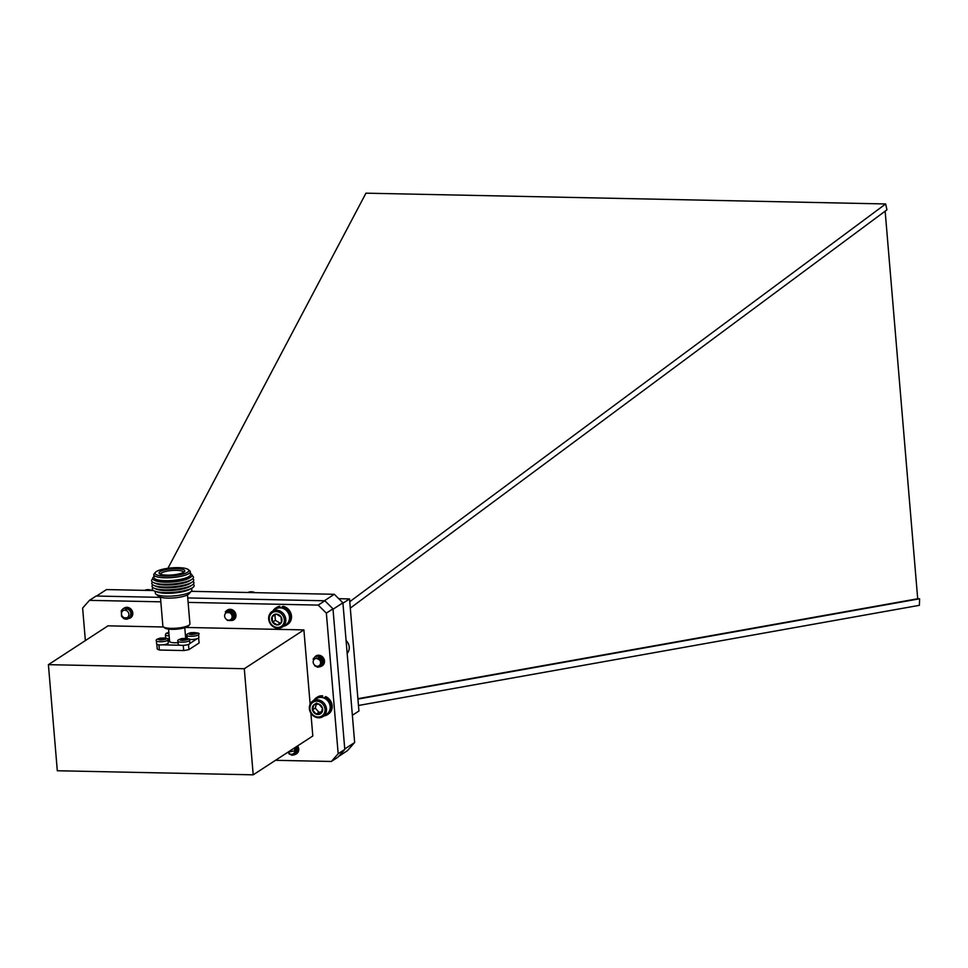 <?xml version="1.0" encoding="UTF-8"?>
<svg xmlns="http://www.w3.org/2000/svg" width="968" height="968" viewBox="0 0 968 968"><rect width="100%" height="100%" fill="white"/><g stroke="black" fill="none" stroke-linecap="round" stroke-linejoin="round"><path stroke-width="1.45" d="M338.619 756.419L347.427 750.684L354.651 742.504L342.914 602.798L334.299 594.291L324.365 600.765L187.732 597.934L324.837 600.777L332.98 608.811L344.789 749.438L337.965 757.17L331.346 761.477L338.171 753.757L344.789 749.438M160.833 601.83L89.455 600.354L96.086 596.034L160.458 597.365L96.546 596.046L106.48 589.572L153.44 590.54M123.819 608.364A5.82 5.167 56.9 0 1 124.255 608.049A5.82 5.167 56.9 0 1 129.639 608.073A5.82 5.167 56.9 0 1 132.785 613.034A5.82 5.167 56.9 0 1 130.607 617.802A5.82 5.167 56.9 0 1 128.659 618.516M226.827 610.53A5.82 5.167 56.9 0 1 227.432 610.058A5.82 5.167 56.9 0 1 232.828 610.082A5.82 5.167 56.9 0 1 235.962 615.043A5.82 5.167 56.9 0 1 233.796 619.81A5.82 5.167 56.9 0 1 232.296 620.44L227.323 620.452M313.1 659.111L314.951 656.836L318.097 656.074L322.767 659.184L322.937 664.544L321.533 666.032L323.034 664.471L322.876 659.123L318.206 656.001L315.011 656.8A5.82 5.167 56.9 0 1 315.955 655.977A5.82 5.167 56.9 0 1 321.352 656.001A5.82 5.167 56.9 0 1 324.486 660.962A5.82 5.167 56.9 0 1 322.308 665.73A5.82 5.167 56.9 0 1 321.086 666.299M297.587 745.904A5.82 5.167 56.9 0 1 298.725 749.014A5.82 5.167 56.9 0 1 296.547 753.782A5.82 5.167 56.9 0 1 295.325 754.338M338.171 753.757L326.361 613.131L332.98 608.811M326.361 613.131L318.206 605.097L324.837 600.777M318.206 605.097L188.107 602.399M89.455 600.354L82.631 608.073L85.365 640.586M275.469 760.316L331.346 761.477M310.135 704.135L303.892 629.902L185.711 627.445M163.519 626.986L107.992 625.836L48.4 664.665L57.306 770.758L253.205 774.823L244.299 668.731L303.892 629.902M253.205 774.823L312.809 735.995L310.885 713.15M244.299 668.731L48.4 664.665M167.67 638.928A5.832 1.391 -4.8 0 0 169.4 639.037M168.928 633.35L167.186 633.314L168.88 632.782M156.84 644.252L157.239 648.947A21.707 5.155 -4.8 0 0 159.393 650.036L183.678 650.544A21.707 5.155 -4.8 0 0 188.929 649.613L199.081 642.994L198.646 637.936M183.242 645.341L183.678 650.544M188.929 649.613L188.494 644.434M162.285 644.857L180.012 645.22M159.393 650.036L158.958 644.833M187.042 636.46L185.529 636.436M189.837 643.478L197.242 638.65M189.232 639.376A5.832 1.391 -4.8 0 0 198.404 638.142A5.832 1.391 -4.8 0 0 198.851 637.537L198.585 634.391A5.832 1.391 175.2 0 1 198.137 634.984A5.832 1.391 175.2 0 1 191.688 636.327A5.832 1.391 175.2 0 1 186.957 635.359L187.211 638.42M190.2 634.488L190.998 633.931L188.748 633.762L189.583 633.217L193.116 632.588L196.564 633.362L190.2 634.488M193.431 633.907L193.116 632.588M167.827 643.563A5.832 1.391 -4.8 0 0 168.275 642.958L168.008 639.812A5.832 1.391 175.2 0 1 167.561 640.405A5.832 1.391 175.2 0 1 161.112 641.748A5.832 1.391 175.2 0 1 156.38 640.792L156.647 643.938A5.832 1.391 -4.8 0 0 161.378 644.906A5.832 1.391 -4.8 0 0 167.827 643.563M159.635 639.921L160.422 639.352L158.171 639.183L159.006 638.638L162.551 638.009L166 638.783L159.635 639.921M162.866 639.328L162.551 638.009M160.446 597.183L162.866 626.102A13.564 3.219 -4.8 0 0 163.35 626.853A13.564 3.219 -4.8 0 0 176.66 628.171A13.564 3.219 -4.8 0 0 189.571 624.65A13.564 3.219 -4.8 0 0 189.909 623.828L187.489 594.921M155.981 594.146L158.812 596.397A15.609 3.703 -4.8 0 0 174.119 597.921A15.609 3.703 -4.8 0 0 188.966 593.868L191.374 591.182A18.319 4.356 175.2 0 1 173.95 595.937A18.319 4.356 175.2 0 1 155.981 594.146A18.319 4.356 175.2 0 1 155.34 593.13L155.183 591.303M163.35 626.853L164.766 627.978A12.209 2.904 -4.8 0 0 176.745 629.164A12.209 2.904 -4.8 0 0 188.361 625.994L189.571 624.65M191.688 588.241L191.846 590.069A18.319 4.356 175.2 0 1 191.374 591.182M193.237 584.249A21.03 4.997 175.2 0 1 192.003 588.06L189.704 589.355A18.319 4.356 175.2 0 1 173.708 593.045A18.319 4.356 175.2 0 1 157.336 592.077L154.844 591.182A21.03 4.997 175.2 0 1 152.992 587.624M168.565 629.115L169.606 641.409A8.143 1.936 -4.8 0 0 178.064 642.631M192.003 588.06A21.03 4.997 175.2 0 1 165.153 592.585A21.03 4.997 175.2 0 1 154.844 591.182M193.007 581.466A21.03 4.997 175.2 0 1 192.184 585.047L190.043 586.378A18.561 4.404 175.2 0 1 165.976 590.577A18.561 4.404 175.2 0 1 156.489 589.197L154.166 588.241A21.03 4.997 175.2 0 1 152.75 584.841M192.184 585.047A21.03 4.997 175.2 0 1 164.911 589.814A21.03 4.997 175.2 0 1 154.166 588.241M192.777 578.683A21.03 4.997 175.2 0 1 191.954 582.264L189.813 583.595A18.561 4.404 175.2 0 1 165.746 587.806A18.561 4.404 175.2 0 1 156.259 586.414L153.924 585.458A21.03 4.997 175.2 0 1 152.52 582.071M191.954 582.264A21.03 4.997 175.2 0 1 164.681 587.031A21.03 4.997 175.2 0 1 153.924 585.458M192.027 575.609A21.03 4.997 175.2 0 1 191.712 579.481L189.583 580.812A18.561 4.404 175.2 0 1 165.516 585.023A18.561 4.404 175.2 0 1 156.017 583.631L153.694 582.675A21.03 4.997 175.2 0 1 152.738 578.9M191.712 579.481A21.03 4.997 175.2 0 1 172.945 583.97A21.03 4.997 175.2 0 1 153.694 582.675M190.466 573.625A19.759 4.695 175.2 0 1 190.393 577.388L189.353 578.041A18.561 4.404 175.2 0 1 165.286 582.24A18.561 4.404 175.2 0 1 155.787 580.861L154.65 580.389A19.759 4.695 175.2 0 1 153.96 576.698M190.393 577.388A19.759 4.695 175.2 0 1 172.752 581.599A19.759 4.695 175.2 0 1 154.65 580.389M188.24 569.547L189.655 570.672A18.319 4.356 175.2 0 1 190.297 571.689L190.539 574.568A18.319 4.356 175.2 0 1 165.25 580.691A18.319 4.356 175.2 0 1 154.033 577.642L153.791 574.75A18.319 4.356 175.2 0 1 154.263 573.637L155.461 572.294A16.964 4.029 175.2 0 1 171.602 567.889A16.964 4.029 175.2 0 1 188.24 569.547A16.964 4.029 175.2 0 1 183.097 574.06A16.964 4.029 175.2 0 1 165.419 576.154A16.964 4.029 175.2 0 1 155.461 572.294M190.297 571.689A18.319 4.356 175.2 0 1 165.008 577.799A18.319 4.356 175.2 0 1 153.791 574.75M160.047 571.652A12.923 3.073 -4.8 0 0 159.538 573.709A12.923 3.073 -4.8 0 0 172.195 574.956A12.923 3.073 -4.8 0 0 184.464 571.616A12.923 3.073 -4.8 0 0 175.922 568.664A12.923 3.073 -4.8 0 0 160.047 571.652M183.545 572.318A11.531 2.735 -4.8 0 0 183.545 572.269A11.531 2.735 -4.8 0 0 176.478 570.333A11.531 2.735 -4.8 0 0 161.438 572.995A11.531 2.735 -4.8 0 0 160.555 574.193A11.531 2.735 -4.8 0 0 160.567 574.254M189.389 644.01A5.832 1.391 -4.8 0 0 189.837 643.405L189.571 640.259A5.832 1.391 175.2 0 1 189.123 640.852A5.832 1.391 175.2 0 1 182.674 642.195A5.832 1.391 175.2 0 1 177.943 641.227L178.209 644.385A5.832 1.391 -4.8 0 0 182.94 645.354A5.832 1.391 -4.8 0 0 189.389 644.01M181.185 640.368L181.984 639.8L179.733 639.63L180.568 639.086L184.114 638.457L187.562 639.231L181.185 640.368M184.428 639.775L184.114 638.457M357.93 699.077L919.6 598.793L919.382 605.327L358.475 705.478M349.75 601.709L885.672 203.958L365.952 193.177L167.936 568.289M357.894 698.702L917.7 598.756L885.151 211.145M919.6 598.793L917.7 598.756M885.672 203.958L886.942 209.826L350.295 608.122M338.752 598.696L349.521 598.914L358.934 711.008L352.364 715.279M349.521 598.914L342.95 603.197M334.299 594.291L191.24 591.327M344.753 748.954L354.651 742.504M333.016 609.247L342.914 602.798M123.493 618.358C126.505 619.52 128.345 618.625 128.998 615.66A4.247 3.775 56.9 0 1 127.098 617.886L123.517 617.681L127.534 619.036A5.651 5.022 56.9 0 1 123.493 618.358L121.52 616.241L121.29 610.675L122.96 608.811L125.743 608.025L130.583 610.844L131.091 616.217L128.865 618.37M123.396 608.557L126.578 607.493L131.406 610.3L131.914 615.684L129.337 617.959M127.8 618.153L126.82 618.02M132.229 615.987L129.7 617.536M131.914 610.469L131.418 609.695M124.34 618.697L121.629 616.168L121.387 610.614L123.069 608.739L125.852 607.964L130.68 610.772L131.2 616.156L128.938 618.31M123.843 608.231L126.675 607.42L131.515 610.239L132.023 615.612L129.385 617.911M127.885 618.092L126.953 617.959M132.144 616.144L129.748 617.475M132.301 615.854L130.511 615.854M125.828 609.041L126.397 607.311M132.483 615.394L130.632 615.128M126.602 609.199L126.977 607.287M132.652 614.837L130.632 614.22M126.784 610.808A4.041 3.582 -123.1 0 0 123.529 617.439A4.041 3.582 -123.1 0 0 126.784 610.808M128.998 615.66L127.607 617.608M130.438 611.909L129.143 609.029M131.261 611.365L130.329 609.925M132.096 610.832L131.152 609.392M130.535 612.187L129.034 608.969M131.37 611.643L130.123 609.719M132.192 611.098L130.946 609.187M151.794 590.516A9.305 8.264 -123.1 0 0 144.692 590.359M233.324 613.337C230.783 610.893 228.267 610.747 225.762 612.913A4.247 3.775 56.9 0 1 228.593 612.139L231.945 614.172L229.96 610.626A5.651 5.022 56.9 0 1 233.324 613.337L234.244 616.059L232.247 620.464M225.278 611.873L226.706 610.602L232.054 610.76L235.079 615.527L233.082 619.931L230.263 620.597M226.923 610.481L232.877 610.215L235.902 614.982L233.905 619.387L231.279 620.077M235.974 615.249L232.526 609.913M229.96 610.626L231.328 611.231L234.353 615.999L232.356 620.391M226.548 610.687L232.151 610.687L235.176 615.454L233.191 619.859L230.432 620.536M227.383 610.155L232.138 609.731M235.889 616.556L234.014 619.326L231.364 620.004M225.242 618.056A4.041 3.582 -123.1 0 0 231.461 614.462A4.041 3.582 -123.1 0 0 225.242 618.056M226.113 612.647L230.336 612.635L231.872 614.075M226.96 612.091L231.171 612.103L233.482 615.66L232.441 618.612L234.304 615.128L231.195 611.195M231.667 610.542L235.127 614.583L233.663 617.874L232.562 618.322M235.95 614.886L234.498 617.342L232.695 617.85M232.78 616.507L235.926 616.398L232.768 616.386M235.526 616.217L234.256 616.096M231.412 613.53L231.037 612.018M231.049 611.111L231.183 610.457M235.986 615.684L234.087 615.128M233.155 614.377L232.211 612.938M231.884 611.667L232.017 609.913M235.938 615.019L234.704 614.45L232.707 610.009M226.851 612.163L231.062 612.163L233.373 615.733L232.465 618.552M231.654 611.498L234.196 615.188L232.417 618.661M232.102 610.784L235.03 614.656L233.566 617.947L232.538 618.37M235.865 614.365L234.389 617.403L232.683 617.911M231.195 613.325L230.916 611.97M235.986 615.757L234.123 615.273M233.252 614.644L232.005 612.732M231.763 611.57L231.933 609.9M235.914 615.116L234.607 614.523L232.623 609.961M235.841 614.22L233.409 610.469M254.983 592.646A9.305 8.264 -123.1 0 0 247.893 592.501M322.719 662.475C321.775 659.22 319.634 657.78 316.306 658.155A4.247 3.775 56.9 0 1 319.246 659.196L321.158 662.656L321.134 658.434A5.651 5.022 56.9 0 1 322.719 662.475L320.711 666.577L317.734 667.23L314.709 665.766M321.533 666.032L318.387 666.662M315.386 656.582L318.92 655.53L323.59 658.651L323.76 664L321.933 665.742M316.209 656.05L317.298 655.384M320.251 665.536L323.251 664.919L320.19 665.609M320.602 660.648L320.106 659.874M324.51 661.398L321.618 658.543L320.977 655.796M324.401 660.309L321.908 656.365M321.134 658.434L322.041 659.656L322.211 665.016L320.759 666.541M315.834 656.256L319.029 655.469L323.699 658.579L323.869 663.939L322.417 665.464M324.159 663.419L321.122 662.354M318.787 658.845L318.641 658.131M318.617 656.897L319.004 655.239M324.51 661.277L321.727 658.47L321.074 655.856M313.16 661.918A4.041 3.582 -123.1 0 0 320.614 662.729A4.041 3.582 -123.1 0 0 313.16 661.918M316.306 658.155L320.517 660.479L321.074 662.039M320.94 659.353L321.497 663.951L320.686 664.907L321.4 664.024L321.243 660.007L320.323 658.869M319.549 657.272L322.175 659.402L322.719 662.306L323.953 662.39M322.707 662.39L321.291 664.52M320.13 656.655L322.997 658.869L323.155 662.874L320.904 664.459M320.952 656.122L322.404 656.776M324.437 660.527L322.949 663.443L321.061 663.951M321.146 662.572L324.413 662.487L321.134 662.451M323.99 662.33L322.719 662.209M319.5 657.248L319.646 656.57M324.498 661.797L322.586 661.265M320.323 656.764L320.469 656.026M324.389 661.132L321.497 658.494M321.17 657.32L321.195 655.917M323.251 659.389L322.32 657.962M320.251 657.683L322.066 659.474L322.671 661.773M322.646 662.173L321.195 664.592M320.565 656.897L322.889 658.93L323.058 662.935L320.88 664.508M321.4 656.365L323.215 657.683M324.171 659.486L323.881 662.402L321.037 664.024M319.416 657.199L319.561 656.558M324.498 661.87L322.61 661.398M320.239 656.715L320.396 656.014M324.377 661.229L321.884 659.462M321.642 659.063L321.279 658.288M321.049 657.224L321.122 655.868M324.413 660.394L322.114 657.756M323.929 658.869L323.022 657.429M347.173 653.412A9.305 8.264 -123.1 0 0 349.242 647.761A9.305 8.264 -123.1 0 0 346.084 640.501M295.906 747.163L295.845 747.042A5.651 5.022 56.9 0 1 296.958 750.369L296.414 752.995L294.95 754.616L292.118 755.282L289.008 753.866M296.571 746.57L297.236 752.463L295.784 754.084L292.651 754.713M297.406 746.025L298.071 751.918L296.184 753.782M294.502 753.576L297.491 752.959L294.429 753.649M297.624 752.801L294.877 753.043M294.841 748.688L294.381 747.998M295.676 748.155L295.784 751.906L294.938 752.947L295.688 751.967L295.119 747.514M298.749 749.438L296.039 746.921L296.619 751.362L295.53 752.572M295.131 752.547L297.345 750.89L296.777 746.437L298.616 748.3L296.861 746.376L297.442 750.817L295.143 752.499M295.857 747.042L296.51 752.935L295.01 754.58M298.652 748.433L296.668 746.51L297.345 752.39L295.833 754.048M298.156 746.897L297.491 745.965L298.168 751.858L296.716 753.467M298.737 749.329L296.135 746.848M288.004 752.148A4.041 3.582 -123.1 0 0 294.841 750.66A4.041 3.582 -123.1 0 0 294.006 748.24M296.958 750.369L295.252 747.429M294.32 748.034L295.397 750.587L287.653 752.378M294.393 747.986L295.3 750.006M298.676 748.603L297.188 751.495L295.3 752.003M298.676 750.369L298.023 750.95M298.652 750.527L295.385 750.502M297.914 751.023L298.567 750.321M298.229 750.369L296.946 750.248M298.737 749.837L296.825 749.305M298.628 749.171L295.942 746.981L296.91 749.837M296.898 750.139L295.434 752.632M298.434 747.599L298.168 750.345L295.288 752.063M298.652 750.539L295.397 750.624M298.192 750.43L296.958 750.345M298.725 749.91L296.849 749.438M298.616 749.268L296.087 747.453M282.317 627.034L286.008 624.626A9.305 8.264 -123.1 0 0 289.493 617.015A9.305 8.264 -123.1 0 0 284.471 609.078A9.305 8.264 -123.1 0 0 275.856 609.041L272.165 611.437A9.305 8.264 56.9 0 1 280.781 611.474A9.305 8.264 56.9 0 1 285.802 619.411A9.305 8.264 56.9 0 1 282.317 627.034A9.305 8.264 56.9 0 1 270.314 623.755A9.305 8.264 56.9 0 1 272.165 611.437M284.326 619.677A8.18 7.26 -123.1 0 0 272.468 612.587A8.18 7.26 -123.1 0 0 273.617 626.296A8.18 7.26 -123.1 0 0 284.326 619.677M281.035 616.906A5.59 4.973 -123.1 0 0 276.352 614.099A5.59 4.973 -123.1 0 0 272.117 616.725A5.59 4.973 -123.1 0 0 272.577 622.134A5.59 4.973 -123.1 0 0 277.259 624.941A5.59 4.973 -123.1 0 0 281.494 622.327A5.59 4.973 -123.1 0 0 281.035 616.906L276.352 614.099L272.117 616.725L272.577 622.134L277.259 624.941L281.494 622.327L281.035 616.906M274.924 614.982L275.372 620.319L280.054 623.114L281.507 622.218M275.372 620.319L272.577 622.134M280.054 623.114L277.259 624.941M322.997 716.586L326.688 714.19A9.305 8.264 -123.1 0 0 329.894 709.689A9.305 8.264 -123.1 0 0 326.482 699.561A9.305 8.264 -123.1 0 0 316.536 698.594L312.833 701.001A9.305 8.264 56.9 0 1 322.792 701.969A9.305 8.264 56.9 0 1 326.204 712.085A9.305 8.264 56.9 0 1 322.997 716.586A9.305 8.264 56.9 0 1 310.994 713.307A9.305 8.264 56.9 0 1 312.833 701.001M324.764 711.976A8.18 7.26 -123.1 0 0 315.568 701.255A8.18 7.26 -123.1 0 0 312.119 714.009A8.18 7.26 -123.1 0 0 324.764 711.976M322.477 708.274A5.59 4.973 -123.1 0 0 318.847 704.038A5.59 4.973 -123.1 0 0 313.85 704.837A5.59 4.973 -123.1 0 0 312.483 709.883A5.59 4.973 -123.1 0 0 316.125 714.118A5.59 4.973 -123.1 0 0 321.122 713.319A5.59 4.973 -123.1 0 0 322.477 708.274L318.847 704.038L313.85 704.837L312.483 709.883L316.125 714.118L321.122 713.319L322.477 708.274M316.294 704.305L315.278 708.068L318.92 712.303L321.691 711.855M316.645 703.022L313.85 704.837M315.278 708.068L312.483 709.883M318.92 712.303L316.125 714.118M327.341 714.711L328.394 714.021A10.103 8.978 56.9 0 0 332.084 705.043A10.103 8.978 56.9 0 0 325.732 696.621L324.679 697.311A10.103 8.978 56.9 0 1 331.032 705.732A10.103 8.978 56.9 0 1 327.341 714.711A10.103 8.978 56.9 0 1 323.99 715.945M313.826 700.36A10.103 8.978 56.9 0 1 316.318 697.783A10.103 8.978 56.9 0 1 321.521 696.5L321.558 697.432M316.318 697.783L317.371 697.093A10.103 8.978 56.9 0 1 322.586 695.81L321.521 696.5M322.586 695.81L322.646 697.613M324.389 698.23L324.679 697.311M278.953 607.892L278.711 606.9L279.764 606.21A10.103 8.978 -123.1 0 0 276.691 607.408L275.626 608.098A10.103 8.978 -123.1 0 0 273 610.893M283.576 626.211A10.103 8.978 -123.1 0 0 286.649 625.013L287.714 624.324A10.103 8.978 -123.1 0 0 291.162 614.22A10.103 8.978 -123.1 0 0 282.934 606.258L281.797 608.025M278.711 606.9A10.103 8.978 -123.1 0 0 275.626 608.098M286.649 625.013A10.103 8.978 -123.1 0 0 290.11 614.91A10.103 8.978 -123.1 0 0 281.882 606.948M280.175 607.831L279.764 606.21M169.134 635.891A5.832 1.391 175.2 0 1 165.395 634.911L165.649 637.972M169.001 634.221L166.98 633.024L168.843 632.37L166.048 633.435L165.395 634.911M196.782 633.641C191.991 634.923 189.244 634.863 188.542 633.471C193.334 632.201 196.068 632.261 196.782 633.641M194.399 633.266L194.447 633.883M192.499 634.342L192.39 633.06M191.325 633.254L191.434 634.512M166.206 639.074C161.414 640.344 158.667 640.284 157.966 638.904C162.757 637.622 165.504 637.682 166.206 639.074M163.834 638.686L163.882 639.303M161.922 639.763L161.813 638.493M160.761 638.674L160.869 639.945M187.768 639.521C182.976 640.792 180.229 640.731 179.528 639.352C184.319 638.069 187.066 638.13 187.768 639.521M185.396 639.134L185.445 639.751M183.484 640.211L183.376 638.94M182.323 639.122L182.42 640.392M186.957 635.359C186.11 634.536 187.453 633.641 190.962 632.661C197.762 632.624 200.303 633.193 198.585 634.391M194.387 633.883L194.326 633.193M156.38 640.792C155.546 639.957 156.876 639.061 160.398 638.081C167.186 638.045 169.727 638.614 168.008 639.812M163.81 639.303L163.749 638.614M185.674 638.275L184.791 627.748M177.943 641.227C177.108 640.405 178.439 639.509 181.96 638.529C188.748 638.493 191.289 639.061 189.571 640.259M185.372 639.751L185.311 639.061"/></g></svg>
